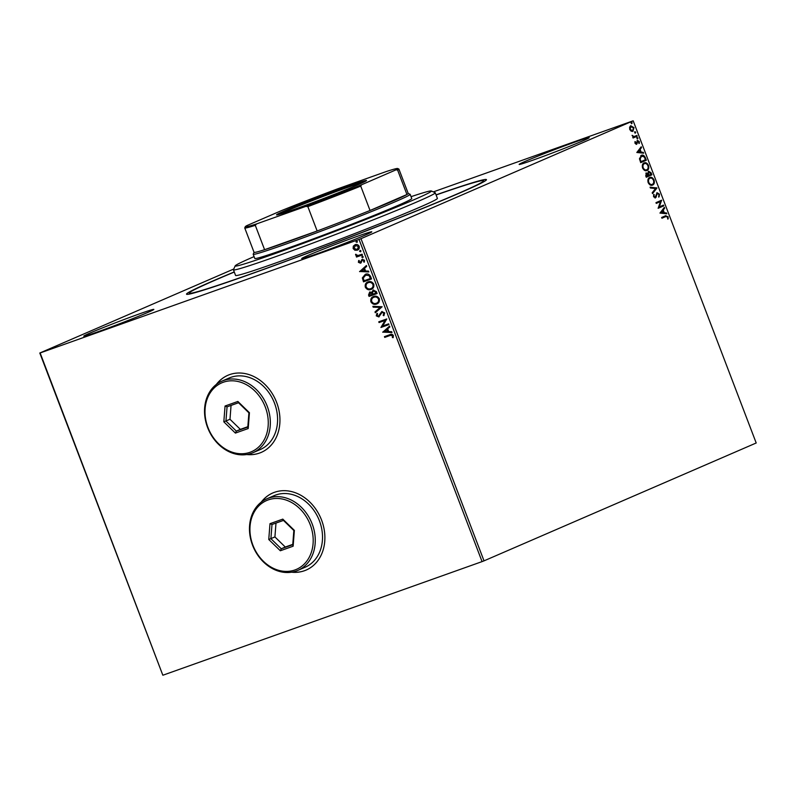 <?xml version="1.0" encoding="UTF-8"?>
<svg xmlns="http://www.w3.org/2000/svg" width="796" height="796" viewBox="0 0 796 796"><rect width="100%" height="100%" fill="white"/><g stroke="black" fill="none" stroke-linecap="round" stroke-linejoin="round"><path stroke-width="1.19" d="M436.049 194.871A160.513 5.074 159.1 0 1 486.426 179.826A160.513 5.074 159.1 0 1 404.348 215.875A160.513 5.074 159.1 0 1 250.322 274.222A160.513 5.074 159.1 0 1 186.662 294.301A160.513 5.074 159.1 0 1 234.243 271.934M291.585 572.205A42.009 34.069 -113.4 0 0 304.43 570.742A42.009 34.069 -113.4 0 0 306.152 570.065A42.009 34.069 -113.4 0 0 321.156 519.032A42.009 34.069 -113.4 0 0 274.481 492.306A42.009 34.069 -113.4 0 0 272.759 492.973A42.009 34.069 -113.4 0 0 261.237 502.137M272.839 492.943A42.009 34.069 -113.4 0 0 261.506 501.938M291.903 572.145A42.009 34.069 -113.4 0 0 304.589 570.672A42.009 34.069 -113.4 0 0 306.231 570.035M246.651 454.536A42.009 34.069 -113.4 0 0 259.496 453.083A42.009 34.069 -113.4 0 0 261.217 452.407A42.009 34.069 -113.4 0 0 276.222 401.373A42.009 34.069 -113.4 0 0 229.546 374.637A42.009 34.069 -113.4 0 0 227.835 375.314A42.009 34.069 -113.4 0 0 216.313 384.478M227.915 375.284A42.009 34.069 -113.4 0 0 216.572 384.279M246.979 454.486A42.009 34.069 -113.4 0 0 259.665 453.014A42.009 34.069 -113.4 0 0 261.297 452.367M574.304 142.325A37.502 1.184 -20.9 0 0 537.827 156.155A37.502 1.184 -20.9 0 0 519.141 164.424A37.502 1.184 -20.9 0 0 534.046 159.757A37.502 1.184 -20.9 0 0 570.523 145.927A37.502 1.184 -20.9 0 0 589.209 137.668A37.502 1.184 -20.9 0 0 574.304 142.325M138.932 314.072A37.502 1.184 -20.9 0 0 102.455 327.902A37.502 1.184 -20.9 0 0 83.759 336.161A37.502 1.184 -20.9 0 0 98.664 331.504A37.502 1.184 -20.9 0 0 135.151 317.674A37.502 1.184 -20.9 0 0 153.837 309.405A37.502 1.184 -20.9 0 0 138.932 314.072M356.887 236.482A37.502 1.184 -20.9 0 0 320.41 250.312A37.502 1.184 -20.9 0 0 301.714 258.581A37.502 1.184 -20.9 0 0 316.619 253.914A37.502 1.184 -20.9 0 0 353.106 240.084A37.502 1.184 -20.9 0 0 371.792 231.815A37.502 1.184 -20.9 0 0 356.887 236.482M484.018 560.852L756.2 442.984L633.178 120.813L360.996 238.681L484.018 560.852L482.068 561.608L359.046 239.437L40.138 352.956L162.822 675.187L39.8 353.016L233.765 269.018M630.81 125.788L633.984 127.639L632.919 131.32L631.178 131.221L629.726 129.479L629.626 127.151L630.959 125.728M637.178 136.215L633.059 137.997L632.77 137.24L633.377 136.982L632.123 135.33L634.054 136.554L636.89 135.459L637.178 136.215L633.049 137.967M632.123 135.628L633.586 136.723L635.507 136.056M637.506 140.474L639.297 141.549L639.337 143.34L637.815 141.21L636.611 144.225L634.989 143.26L635.019 141.549L636.303 143.479L637.576 140.444M641.297 155.379C642.879 154.563 644.272 155.419 645.476 157.946L646.352 160.225L640.71 162.663L639.457 158.762L641.516 155.3M646.282 173.001L647.835 173.399L648.68 171.23L651.168 172.851L651.914 174.812L646.282 177.249L645.755 175.866L646.382 172.961M656.959 188.005L652.521 193.587L652.203 192.771L655.576 188.533L650.382 188.005L650.073 187.179L656.959 188.005L652.412 193.309M663.486 205.099L663.774 205.856L658.133 208.303L660.471 201.577L656.262 203.398L655.974 202.642L661.615 200.204L659.297 206.92L663.486 205.099M665.446 215.825L668.103 216.761L668.162 218.9L667.536 217.019L665.675 216.602L661.934 218.233L661.645 217.477L665.894 215.646M665.864 216.532L661.914 218.204M659.964 213.079L664.352 207.368L664.66 208.184L663.237 209.975L664.292 212.731L666.481 212.96L666.799 213.776L659.964 213.079M655.357 197.915L653.536 196.682L653.765 194.373L654.113 196.433L655.207 197.119L657.158 192.751L659.476 194.164L659.088 196.901L658.919 194.473L657.436 193.508L655.426 197.896M652.222 185.199L652.581 185.07C650.989 185.816 649.526 185.01 648.173 182.642C647.526 179.896 648.024 178.195 649.675 177.538C651.267 176.792 652.73 177.617 654.073 180.015C654.7 182.722 654.203 184.413 652.581 185.07L652.382 185.14M646.66 170.613L647.009 170.483C645.427 171.239 643.954 170.424 642.601 168.055C641.954 165.309 642.462 163.608 644.103 162.951C645.695 162.215 647.158 163.031 648.501 165.429C649.128 168.145 648.631 169.827 647.009 170.483L646.82 170.563M636.82 152.484L641.208 146.772L641.526 147.598L640.103 149.389L641.158 152.136L643.347 152.364L643.665 153.19L636.82 152.484M637.695 138.773L636.989 138.355L637.218 137.519L637.924 137.947L637.695 138.773M635.487 132.992L634.78 132.564L635.009 131.738L635.715 132.166L635.487 132.992M631.885 123.569L631.178 123.141L631.407 122.305L632.114 122.733L631.885 123.569M354.877 250.223L353.125 248.531L353.325 246.163L355.125 244.68C356.787 244.074 358.14 244.631 359.205 246.372C359.563 248.362 358.916 249.645 357.235 250.213L354.877 250.223L353.125 248.531M357.494 250.113L355.205 250.083M362.369 254.959L356.499 257.048L356.21 256.292L357.076 255.984L355.583 254.372L358.051 255.506L362.08 254.203L362.369 254.959M358.389 262.312L358.668 260.561L359.344 260.819L359.095 262.003L360.628 262.083L362.21 259.297L364.518 260.282L364.309 262.123L363.603 261.884L363.832 260.63L362.528 260.043L360.479 263.197L358.389 262.312L358.996 260.421M360.16 262.451L362.21 259.297M364.439 261.914L364.15 260.491L362.857 259.904L362.041 260.421M361.294 262.64L360.727 263.088M370.667 276.69L371.533 278.968L363.503 281.824L362.339 277.904L365.314 274.331C367.593 273.386 369.374 274.182 370.667 276.69M377.105 293.555L369.075 296.41L368.548 295.027L369.672 292.052L371.732 292.371L373.195 290.092L376.359 291.595L377.105 293.555M382.14 306.749L375.314 312.748L374.996 311.933L380.18 307.375L373.175 307.166L372.866 306.341L382.14 306.749M388.667 323.843L388.955 324.599L380.926 327.464L385.045 320.43L379.055 322.559L378.767 321.803L386.796 318.947L382.697 325.972L388.667 323.843M390.06 335.484L384.727 337.395L384.438 336.638L389.861 334.708C391.194 333.882 392.368 334.151 393.353 335.494L393.134 337.683L392.368 337.514L392.537 335.803L390.388 335.345L384.727 337.395M482.068 561.608L163.17 675.127M382.757 332.24L389.533 326.111L389.851 326.927L387.662 328.857L388.717 331.604L391.672 331.703L391.98 332.519L382.707 332.111M378.488 316.191L381.762 311.604L384.727 312.898L383.811 315.723L383.165 315.256L383.921 313.246L382.04 312.36L378.806 316.937L376.259 315.853L376.896 313.475L377.612 313.883L377.085 315.564L378.568 316.151M384.02 315.505L383.493 315.116L384.239 313.107L382.359 312.221L381.344 312.888M377.105 303.803L376.578 304.022C374.309 304.888 372.419 304.152 370.896 301.813C370.409 299.037 371.324 297.266 373.662 296.49C375.931 295.624 377.821 296.381 379.324 298.749C379.791 301.485 378.876 303.236 376.578 304.022L376.956 303.873M371.533 289.217L371.016 289.436C368.737 290.311 366.847 289.575 365.334 287.227C364.837 284.461 365.752 282.68 368.09 281.903C370.369 281.048 372.249 281.794 373.752 284.162C374.22 286.898 373.314 288.659 371.016 289.436L371.384 289.286M359.613 271.645L366.399 265.516L366.707 266.342L364.518 268.262L365.573 271.018L368.528 271.108L368.846 271.934L359.563 271.516M362.787 257.516L361.802 257.158L362.23 256.292L363.145 256.68L362.707 257.546L363.145 256.68M363.036 257.406L361.802 257.158L362.23 256.292M360.578 251.735L359.593 251.377L360.021 250.511L360.936 250.899L360.498 251.765L360.936 250.899M360.827 251.626L359.593 251.377L360.021 250.511M356.976 242.302L355.991 241.944L356.419 241.079L357.334 241.467L356.906 242.342L357.334 241.467M357.225 242.203L355.991 241.944L356.419 241.079M433.342 191.886L633.178 120.813M359.046 239.437L360.996 238.681M385.045 337.255L384.767 336.519M393.214 337.484L392.368 337.514M392.697 337.375L392.607 336.34M392.856 335.663L390.388 335.345M383.025 331.972L389.572 326.221M391.93 332.37L383.075 332.101M387.761 331.584L387.284 329.335L384.667 331.484L387.761 331.584L386.955 329.474M388.955 324.579L380.926 327.464M381.194 327.166L385.045 320.43M385.363 320.29L379.055 322.559M379.384 322.42L379.095 321.684M382.359 312.221L381.662 312.748L382.359 312.221M379.125 316.798L376.259 315.853M376.588 315.714L377.224 313.335M378.806 316.052L379.344 315.365M379.672 315.226L379.791 314.151M380.11 314.012L382.08 311.465M375.593 312.51L374.996 311.933M375.324 311.793L380.18 307.375M380.498 307.236L373.175 307.166M373.503 307.027L373.244 306.351M376.906 303.883C374.627 304.749 372.737 304.012 371.225 301.674L370.896 301.813M371.225 301.674C370.727 298.898 371.642 297.127 373.981 296.351M374.269 297.107L373.951 297.246C372.1 297.863 371.354 299.276 371.712 301.485C372.936 303.375 374.468 303.973 376.289 303.266L376.598 303.137C378.448 302.51 379.195 301.107 378.826 298.928C377.622 297.007 376.1 296.401 374.269 297.107L373.831 297.286M378.826 298.928L378.508 299.067C377.304 297.147 375.782 296.54 373.951 297.246L374.001 297.207M376.289 303.266C378.13 302.649 378.866 301.246 378.508 299.067M377.095 293.525L369.075 296.41M369.394 296.271L368.866 294.888L369.991 291.913M373.513 289.953L371.732 292.371M373.802 290.699L372.498 292.54L373.006 294.152L376.309 292.948L373.603 290.789M370.299 292.669L369.613 295.366L372.18 294.45L372.359 293.923L370.07 292.759M372.359 293.923L370.17 292.719M375.981 292.092L373.682 290.749M375.991 293.087L375.662 292.231M371.334 289.296C369.065 290.172 367.175 289.436 365.653 287.087L365.334 287.227M365.653 287.087C365.155 284.321 366.08 282.54 368.419 281.764M368.697 282.52L368.379 282.66C366.528 283.276 365.782 284.689 366.14 286.898C367.374 288.789 368.896 289.386 370.717 288.679L371.035 288.56C372.886 287.933 373.623 286.53 373.264 284.341C372.05 282.421 370.538 281.814 368.697 282.52L368.269 282.709M373.264 284.341L372.936 284.48C371.732 282.56 370.21 281.953 368.379 282.66L368.429 282.63M370.717 288.679C372.558 288.072 373.304 286.669 372.936 284.48M371.523 278.948L363.503 281.824M363.822 281.685L362.339 277.904M362.658 277.764L365.643 274.192M365.921 274.948L363.245 278.033L364.041 280.779L370.419 278.51L369.463 275.615L365.444 275.147M365.603 275.088L369.463 275.615M370.419 278.51L369.135 275.754M359.892 271.376L366.439 265.625M368.787 271.774L359.941 271.506M364.628 270.988L364.14 268.74L361.533 270.899L364.628 270.988L363.822 268.879M361.722 259.725L362.538 259.158M362.857 259.904L362.359 260.282L362.857 259.904M360.797 263.058L358.717 262.173M362.12 257.018L362.558 256.153M362.359 254.939L356.499 257.048M356.817 256.909L356.538 256.173M355.603 255.019L357.076 255.984M355.931 254.879L355.911 254.232M359.911 251.238L360.349 250.372M353.454 248.392L353.325 246.163M353.643 246.024L355.454 244.541M357.275 249.317L358.807 246.491L355.384 245.447M357.305 249.307L358.489 246.631L355.523 245.387M355.742 245.297L353.852 248.282L356.956 249.456M356.319 241.805L356.747 240.939M664.988 215.995L668.103 216.761M667.645 216.93L667.705 219.059M663.993 207.806L664.66 208.184M664.202 208.353L663.237 209.975M662.779 210.144L664.292 212.731M663.834 212.89L666.481 212.96M666.023 213.119L666.252 213.726M662.789 210.552L660.839 212.592L663.595 212.661L662.789 210.552L661.297 212.423L663.595 212.661M663.038 205.298L663.774 205.856M663.317 206.025L658.123 208.263M656.252 203.368L660.471 201.577M661.168 200.393L661.675 200.373M661.217 200.532L659.297 206.92M656.7 192.921L659.476 194.164M659.018 194.324L658.63 197.06M656.521 194.164L656.222 197.1M655.765 197.269L655.058 198.025M653.596 194.751L654.332 194.811M653.874 194.97L654.113 196.433M653.655 196.602L655.207 197.119M650.153 187.398L656.909 187.886M649.218 177.697C650.81 176.951 652.272 177.777 653.615 180.175L654.073 180.015M653.615 180.175C654.232 182.891 653.735 184.572 652.123 185.229M649.775 178.354L649.496 178.453C648.193 178.981 647.785 180.334 648.272 182.513C649.367 184.433 650.551 185.08 651.834 184.483L651.994 184.423M649.496 178.453L649.964 178.294C648.65 178.811 648.242 180.165 648.74 182.354C649.835 184.264 651.019 184.921 652.292 184.314L651.834 184.483M652.292 184.314C653.586 183.796 653.994 182.453 653.506 180.284C652.422 178.344 651.237 177.677 649.964 178.294L649.655 178.394M648.223 171.389L650.71 173.011L651.914 174.812M651.456 174.971L646.272 177.219M645.825 173.16L647.835 173.399M648.591 172.115L647.964 173.767L648.501 175.379L651.048 174.304L648.969 171.976L648.422 173.598L648.959 175.21M646.243 173.866L646.113 176.404L648.382 175.458L646.581 173.747L646.571 176.244M643.646 163.12C645.238 162.374 646.7 163.2 648.043 165.598L648.501 165.429M648.043 165.598C648.67 168.304 648.173 169.986 646.551 170.652M644.203 163.777L643.934 163.876C642.631 164.394 642.223 165.747 642.71 167.936C643.805 169.846 644.989 170.503 646.262 169.896L646.422 169.837M643.934 163.876L644.392 163.707C643.088 164.235 642.68 165.588 643.168 167.777C644.263 169.687 645.447 170.334 646.72 169.737L646.262 169.896M646.72 169.737C648.014 169.21 648.422 167.866 647.934 165.707C646.859 163.767 645.675 163.1 644.392 163.707L644.093 163.817M640.84 155.548C642.422 154.732 643.815 155.578 645.019 158.106L645.476 157.946M645.019 158.106L646.352 160.225M645.894 160.384L640.7 162.633M641.467 156.175L639.685 159.091L640.541 161.827L645.486 159.717L644.263 156.951L641.586 156.135L640.143 158.931L640.999 161.658M640.86 147.22L641.526 147.598M641.069 147.757L640.103 149.389M639.646 149.549L641.158 152.136M640.7 152.305L643.347 152.364M642.889 152.524L643.118 153.131M639.646 149.956L637.705 151.996L640.452 152.066L639.646 149.956L638.163 151.837L640.452 152.066M634.919 141.917L635.536 141.837M635.079 141.996L635.477 142.991M635.009 143.151L636.303 143.479M637.039 140.633L639.297 141.549M638.84 141.708L638.88 143.499M637.029 141.728L637.367 142.554M636.909 142.713L637.158 143.708M636.7 143.867L636.153 144.384M636.76 137.678L637.924 137.947M637.467 138.106L637.238 138.942M633.586 136.723L635.049 136.225L633.586 136.723M636.442 135.658L636.72 136.375M634.551 131.897L635.715 132.166M635.258 132.325L635.029 133.161M630.352 125.947L633.984 127.639M633.526 127.798L632.462 131.479M630.81 126.644L629.775 129.43L632.442 130.634M630.641 126.703L630.233 129.26L632.183 130.723M632.641 130.564L633.487 127.858L630.74 126.673M630.949 122.475L632.114 122.733M631.656 122.892L631.427 123.728M254.083 256.62A105.012 3.323 -20.9 0 0 235.188 265.854A105.012 3.323 -20.9 0 0 285.237 249.934A105.012 3.323 -20.9 0 0 385.97 211.408A105.012 3.323 -20.9 0 0 431.293 190.97A105.012 3.323 -20.9 0 0 411.044 196.682M431.293 190.97L435.163 192.702A108.007 3.413 159.1 0 1 435.253 192.781A108.007 3.413 159.1 0 1 388.548 213.726A108.007 3.413 159.1 0 1 286.331 252.839A108.007 3.413 159.1 0 1 233.447 269.844A108.007 3.413 159.1 0 1 233.457 269.725L235.188 265.854M253.188 254.272L254.8 258.481A84.008 2.657 -20.9 0 0 295.933 245.258A84.008 2.657 -20.9 0 0 375.433 214.83A84.008 2.657 -20.9 0 0 411.761 198.542L410.159 194.333A84.008 2.657 159.1 0 1 368.289 212.85A84.008 2.657 159.1 0 1 286.58 243.835A84.008 2.657 159.1 0 1 253.188 254.272A84.008 2.657 159.1 0 1 253.198 254.183L254.043 252.302M436.099 194.99A157.518 4.985 159.1 0 1 483.64 180.722A157.518 4.985 159.1 0 1 415.522 211.268A157.518 4.985 159.1 0 1 266.461 268.312A157.518 4.985 159.1 0 1 189.339 293.107A157.518 4.985 159.1 0 1 234.293 272.053M233.447 269.844L235.586 275.446A108.007 3.413 -20.9 0 0 288.47 258.441A108.007 3.413 -20.9 0 0 390.687 219.328A108.007 3.413 -20.9 0 0 437.392 198.383L435.253 192.781M295.664 208.89A48.158 1.522 159.1 0 1 276.56 214.91A48.158 1.522 159.1 0 1 299.893 204.512A48.158 1.522 159.1 0 1 347.355 186.503A48.158 1.522 159.1 0 1 366.488 180.573A48.158 1.522 159.1 0 1 341.872 191.378A48.158 1.522 159.1 0 1 295.664 208.89M364.21 181.926A47.253 1.492 -20.9 0 0 347.195 187.548A47.253 1.492 -20.9 0 0 279.167 214.393M256.66 223.885L255.287 225.328A82.505 2.607 159.1 0 1 244.75 227.964L254.063 252.342A82.505 2.607 -20.9 0 0 264.59 249.695A82.505 2.607 -20.9 0 0 286.849 242.084A82.505 2.607 -20.9 0 0 317.156 230.989A82.505 2.607 -20.9 0 0 370.04 210.482A82.505 2.607 -20.9 0 0 406.945 194.503A82.505 2.607 -20.9 0 0 408.219 193.468L398.915 169.1A82.505 2.607 159.1 0 1 397.642 170.125L396.129 169.797A81.61 2.577 -20.9 0 0 397.682 168.523A81.61 2.577 -20.9 0 0 386.358 171.508L337.186 189.01A81.61 2.577 -20.9 0 0 281.416 210.641L246.899 225.586A81.61 2.577 -20.9 0 0 245.277 226.711A81.61 2.577 -20.9 0 0 256.66 223.885L305.833 206.373A81.61 2.577 -20.9 0 0 361.603 184.752L396.129 169.797M408.199 193.438L410.089 194.274A84.008 2.657 159.1 0 1 410.159 194.333M255.287 225.328L264.59 249.695L317.156 230.989L307.853 206.612L305.833 206.373M361.603 184.752L360.737 186.105L370.04 210.482L406.945 194.503L397.642 170.125M397.682 168.523L398.846 169.041A82.505 2.607 159.1 0 1 398.915 169.1M244.75 227.964A82.505 2.607 159.1 0 1 244.76 227.875L245.277 226.711M360.737 186.105A82.505 2.607 159.1 0 1 307.853 206.612M250.004 452.297A37.502 30.417 -113.4 0 0 265.307 407.064A37.502 30.417 -113.4 0 0 223.258 382.259A37.502 30.417 -113.4 0 0 207.955 427.482A37.502 30.417 -113.4 0 0 250.004 452.297M223.527 380.508A39.004 31.631 66.6 0 1 266.879 405.333A39.004 31.631 66.6 0 1 252.939 452.715A39.004 31.631 66.6 0 1 251.347 453.352A39.004 31.631 66.6 0 1 207.995 428.527A39.004 31.631 66.6 0 1 221.935 381.135A39.004 31.631 66.6 0 1 223.527 380.508M252.939 452.715L260.183 449.581A39.004 31.631 -113.4 0 0 274.123 402.189A39.004 31.631 -113.4 0 0 230.78 377.374A39.004 31.631 -113.4 0 0 229.188 378L221.935 381.135M225.059 406.02L237.865 401.453L249.437 412.716L248.203 428.537L235.397 433.094L223.825 421.83L225.059 406.02L227.059 406.836L225.955 421.014L236.332 431.114L247.815 427.024L248.919 412.845L238.541 402.746L227.059 406.836M231.059 405.403L229.984 419.273L240.362 429.372L236.332 431.114L235.397 433.094M240.362 429.372L247.835 426.706M229.984 419.273L223.825 421.83M247.815 427.024L248.203 428.537M248.919 412.845L249.437 412.716M237.865 401.453L238.541 402.746M294.938 569.956A37.502 30.417 -113.4 0 0 310.241 524.733A37.502 30.417 -113.4 0 0 268.192 499.918A37.502 30.417 -113.4 0 0 252.889 545.151A37.502 30.417 -113.4 0 0 294.938 569.956M268.461 498.167A39.004 31.631 66.6 0 1 311.803 522.992A39.004 31.631 66.6 0 1 297.873 570.384A39.004 31.631 66.6 0 1 296.271 571.011A39.004 31.631 66.6 0 1 252.929 546.185A39.004 31.631 66.6 0 1 266.869 498.803A39.004 31.631 66.6 0 1 268.461 498.167M297.873 570.384L305.117 567.24A39.004 31.631 -113.4 0 0 319.057 519.858A39.004 31.631 -113.4 0 0 275.705 495.032A39.004 31.631 -113.4 0 0 274.113 495.659L266.869 498.803M269.993 523.678L282.799 519.121L294.371 530.385L293.137 546.205L280.331 550.762L268.759 539.499L269.993 523.678L271.993 524.494L270.889 538.673L281.267 548.772L292.749 544.683L293.843 530.504L283.475 520.405L271.993 524.494M275.993 523.072L274.918 536.932L285.286 547.031L281.267 548.772L280.331 550.762M285.286 547.031L292.769 544.365M274.918 536.932L268.759 539.499M292.749 544.683L293.137 546.205M293.843 530.504L294.371 530.385M282.799 519.121L283.475 520.405M483.988 181.637L483.64 180.722M189.687 294.022L189.339 293.107"/></g></svg>
